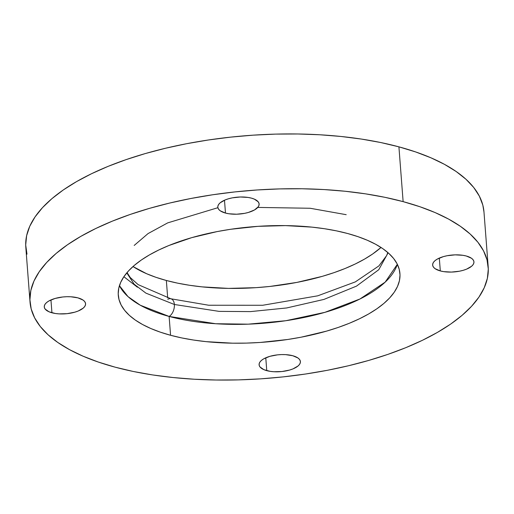 <?xml version="1.0" encoding="UTF-8"?>
<svg xmlns="http://www.w3.org/2000/svg" width="514" height="514" viewBox="0 0 514 514"><rect width="100%" height="100%" fill="white"/><g stroke="black" fill="none" stroke-linecap="round" stroke-linejoin="round"><path stroke-width="0.77" d="M217.885 207.701L167.725 222.87L148.019 233.6L134.193 245.441L148.019 233.6L167.725 222.87L217.885 207.701M126.778 272.889L134.167 284.229L145.918 293.141L174.362 304.487A9.419 5.603 -74.9 0 0 170.969 298.801A9.419 5.603 105.1 0 1 174.362 304.487L219.086 311.375L250.504 311.6L286.677 307.957L323.904 299.431L356.453 286.144L378.754 269.728L388.121 252.779L378.754 269.728L356.453 286.144L323.904 299.431L286.677 307.957L250.504 311.6L219.086 311.375L174.362 304.487A9.419 5.603 105.1 0 1 169.119 316.438L215.649 323.73L248.191 324.167L285.771 320.723L324.893 312.345L359.954 298.994L385.179 282.135L397.335 264.286A141.247 57.986 175.6 0 1 309.878 316.213A141.247 57.986 175.6 0 1 169.119 316.438L170.571 335.276A141.247 57.986 -4.4 0 1 118.278 295.229A141.247 57.986 -4.4 0 1 196.374 236.356A141.247 57.986 -4.4 0 1 347.65 233.517A141.247 57.986 -4.4 0 1 399.937 273.557A141.247 57.986 -4.4 0 1 321.841 332.436A141.247 57.986 -4.4 0 1 170.571 335.276L169.119 316.438A9.419 5.603 -74.9 0 0 174.362 304.487L145.918 293.141L134.167 284.229L126.778 272.889M137.405 287.21L123.874 276.718M167.802 299.315A9.419 5.603 105.1 0 1 170.969 298.801M225.479 213.066A20.714 8.507 -4.4 0 1 217.807 207.193A20.714 8.507 -4.4 0 1 229.263 198.558A20.714 8.507 -4.4 0 1 251.449 198.141L248.063 197.44L240.327 196.997L232.309 197.858L228.582 198.751L225.228 199.901L220.159 202.812L218.643 204.456L217.878 206.153L217.91 207.817L218.733 209.404L220.313 210.843L225.479 213.066L228.865 213.766L236.594 214.216L244.613 213.349L248.346 212.462L254.539 209.937L258.285 206.75L259.043 205.06L259.011 203.39L258.189 201.803L254.334 199.13L251.449 198.141A20.714 8.507 -4.4 0 1 259.12 204.013A20.714 8.507 -4.4 0 1 247.664 212.648A20.714 8.507 -4.4 0 1 225.479 213.066L224.489 200.216L225.479 213.066M440.305 270.929A20.714 8.507 -4.4 0 1 432.64 265.057A20.714 8.507 -4.4 0 1 444.09 256.422A20.714 8.507 -4.4 0 1 466.275 256.004L462.896 255.304L455.16 254.854L447.141 255.721L443.409 256.608L437.215 259.14L434.992 260.675L433.469 262.32L432.711 264.01L432.743 265.68L433.565 267.267L435.146 268.706L440.305 270.929L443.691 271.63L451.427 272.079L459.445 271.212L463.172 270.325L466.526 269.169L471.595 266.258L473.111 264.614L473.876 262.924L473.844 261.253L473.021 259.666L471.441 258.227L466.275 256.004A20.714 8.507 -4.4 0 1 473.947 261.877A20.714 8.507 -4.4 0 1 462.491 270.512A20.714 8.507 -4.4 0 1 440.305 270.929L439.316 258.079L440.305 270.929M266.766 370.652A20.714 8.507 -4.4 0 1 259.101 364.779A20.714 8.507 -4.4 0 1 270.55 356.144A20.714 8.507 -4.4 0 1 292.742 355.727L285.598 354.634L281.621 354.576L277.566 354.846L269.869 356.33L263.676 358.856L261.453 360.398L259.93 362.042L259.172 363.732L259.204 365.403L260.026 366.983L263.881 369.662L270.152 371.352L273.911 371.738L281.935 371.526L289.639 370.041L292.986 368.891L298.056 365.981L299.572 364.33L300.337 362.64L300.304 360.969L299.482 359.389L297.902 357.95L292.742 355.727A20.714 8.507 -4.4 0 1 300.407 361.599A20.714 8.507 -4.4 0 1 288.958 370.234A20.714 8.507 -4.4 0 1 266.766 370.652L265.777 357.802L266.766 370.652M51.94 312.788A20.714 8.507 -4.4 0 1 44.268 306.916A20.714 8.507 -4.4 0 1 55.724 298.281A20.714 8.507 -4.4 0 1 77.91 297.863L70.771 296.771L66.788 296.713L62.74 296.983L55.043 298.467L48.849 300.992L46.626 302.534L45.103 304.179L44.345 305.869L44.371 307.539L45.193 309.12L49.048 311.799L55.326 313.489L59.078 313.874L67.109 313.662L74.806 312.178L78.16 311.028L83.223 308.117L84.746 306.466L85.504 304.776L85.472 303.112L84.649 301.525L83.075 300.086L77.91 297.863A20.714 8.507 -4.4 0 1 85.581 303.735A20.714 8.507 -4.4 0 1 74.125 312.371A20.714 8.507 -4.4 0 1 51.94 312.788L50.95 299.938L51.94 312.788M403.13 201.636A229.764 94.325 -4.4 0 1 488.191 266.766A229.764 94.325 -4.4 0 1 361.156 362.537A229.764 94.325 -4.4 0 1 115.085 367.157L98.302 362.049L83.069 356.196L69.531 349.655L57.819 342.478L48.04 334.749L40.298 326.531L34.669 317.903L31.193 308.959L29.915 299.778L30.846 290.449L33.975 281.055L39.27 271.7L46.684 262.468L56.142 253.441L67.552 244.715L80.814 236.376L95.79 228.492L112.335 221.148L130.299 214.415L149.503 208.356L169.761 203.03L190.88 198.488L212.655 194.774L234.879 191.915L257.334 189.955L279.802 188.901L302.078 188.767L323.942 189.557L345.177 191.259L365.582 193.855L384.967 197.325L403.13 201.636L419.919 206.737L435.152 212.59L448.69 219.137L460.403 226.314L470.175 234.043L477.917 242.261L483.552 250.883L487.021 259.833L488.3 269.015L487.368 278.344L484.239 287.737L478.945 297.092L471.531 306.325L462.073 315.352L450.662 324.077L437.401 332.417L422.424 340.3L405.88 347.644L387.916 354.371L368.711 360.436L348.453 365.762L327.341 370.305L305.56 374.019L283.342 376.871L260.881 378.837L238.412 379.891L216.137 380.019L194.279 379.236L173.038 377.533L152.632 374.937L133.255 371.468L115.085 367.157A229.764 94.325 -4.4 0 1 30.024 302.02A229.764 94.325 -4.4 0 1 157.059 206.249A229.764 94.325 -4.4 0 1 403.13 201.636L398.915 146.843L403.13 201.636M488.191 266.766L483.976 211.98A229.764 94.325 175.6 0 0 398.915 146.843L415.697 151.951L430.931 157.804L444.469 164.345L456.181 171.522L465.96 179.251L473.702 187.469L479.331 196.097L482.807 205.041L483.982 212.057M132.985 266.541A141.247 57.986 175.6 0 0 166.35 280.483L167.692 297.882L166.35 280.483A141.247 57.986 175.6 0 0 381.015 247.459L372.65 254L364.497 259.127L355.296 263.971L345.119 268.488L334.081 272.626L322.272 276.352L296.835 282.417L269.786 286.459L255.985 287.66L228.473 288.393L201.983 286.863L189.435 285.264L177.523 283.13L166.35 280.483L156.038 277.342L146.67 273.744L132.985 266.541M257.758 207.425L310.135 208.26L346.198 214.685M119.434 285.668A141.247 57.986 175.6 0 0 169.119 316.438L140.309 305.239L128.005 296.61L119.434 285.668M26.979 254.167L25.7 244.985L26.632 235.656L29.761 226.263L35.055 216.908L42.469 207.675L51.927 198.648L63.338 189.923L76.599 181.583L91.576 173.7L108.12 166.356L126.084 159.629L145.289 153.564L165.547 148.238L186.659 143.695L208.44 139.981L230.657 137.129L253.119 135.163L275.588 134.109L297.863 133.981L319.721 134.764L340.962 136.467L361.368 139.063L380.745 142.532L398.915 146.843A229.764 94.325 175.6 0 0 152.844 151.463A229.764 94.325 175.6 0 0 25.809 247.234L30.024 302.02M170.571 335.276L181.738 337.923L193.649 340.056L206.198 341.649L232.694 343.185L246.386 343.101L260.2 342.452L287.667 339.491L301.05 337.21L326.486 331.138L338.296 327.418L349.334 323.274L359.511 318.764L368.718 313.919L376.865 308.786L383.881 303.427L389.696 297.876L394.257 292.203L397.508 286.446L399.436 280.676L400.008 274.939L399.217 269.297L397.084 263.798L393.621 258.491L388.86 253.441L382.853 248.686L375.65 244.278L367.33 240.256L357.962 236.658L347.65 233.517L336.477 230.87L324.565 228.736L312.017 227.137L285.527 225.607L258.015 226.34L230.548 229.295L217.165 231.583L191.728 237.648L168.881 245.512L158.704 250.029L149.503 254.873L141.35 260L134.334 265.365L128.519 270.917L123.964 276.59L120.706 282.34L118.785 288.116L118.214 293.854L118.997 299.495L121.131 304.995L124.594 310.295L129.355 315.352L135.362 320.1L142.564 324.514L150.885 328.536L160.252 332.134L170.571 335.276M127.042 272.574L130.241 277.509L138.105 284.608L170.911 298.788L208.678 305.239L262.731 305.265L317.755 295.82L355.322 281.897L378.908 265.905L386.624 255.599L387.813 252.509"/></g></svg>
